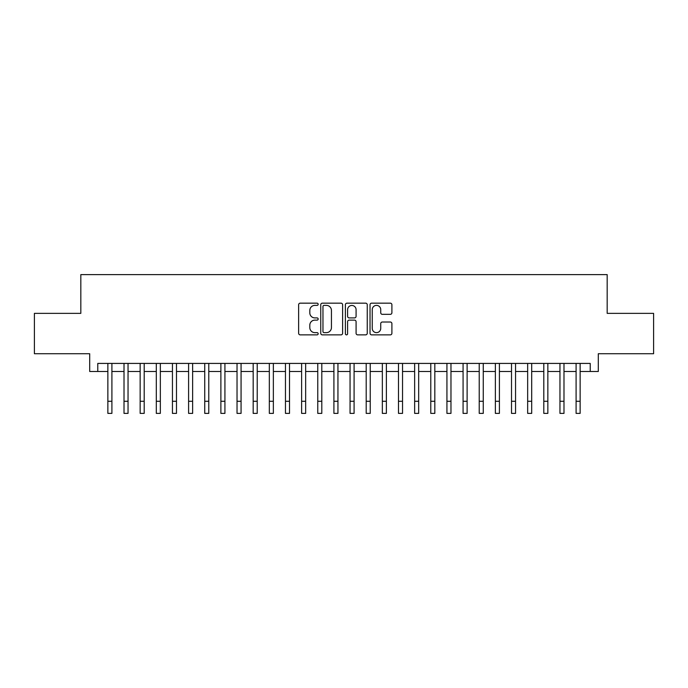 <?xml version="1.0" encoding="UTF-8"?>
<svg xmlns="http://www.w3.org/2000/svg" width="688" height="688" viewBox="0 0 688 688"><rect width="100%" height="100%" fill="white"/><g stroke="black" fill="none" stroke-linecap="round" stroke-linejoin="round"><path stroke-width="1.03" d="M318.166 304.277A1.109 1.109 0 0 0 317.056 303.167L300.217 303.167A1.582 1.582 0 0 0 298.635 304.75L298.635 333.276A1.582 1.582 0 0 0 300.217 334.858L317.056 334.858A1.109 1.109 0 0 0 318.166 333.749A1.109 1.109 0 0 0 317.056 332.639L314.88 332.639A5.074 5.074 0 0 1 309.806 327.574L309.806 325.192A5.074 5.074 0 0 1 314.88 320.126L317.056 320.126A1.109 1.109 0 0 0 318.166 319.017A1.109 1.109 0 0 0 317.056 317.908L314.88 317.908A5.074 5.074 0 0 1 309.806 312.834L309.806 310.46A5.074 5.074 0 0 1 314.88 305.386L317.056 305.386A1.109 1.109 0 0 0 318.166 304.277M390.32 314.339A1.582 1.582 0 0 0 391.902 312.756L391.902 304.75A1.582 1.582 0 0 0 390.32 303.167L371.615 303.167A1.582 1.582 0 0 0 370.032 304.75L370.032 333.276A1.582 1.582 0 0 0 371.615 334.858L390.32 334.858A1.582 1.582 0 0 0 391.902 333.276L391.902 323.609A1.582 1.582 0 0 0 390.32 322.027L382.313 322.027A1.582 1.582 0 0 0 380.731 323.609L380.731 328.408A4.24 4.24 0 0 1 376.491 332.639A4.24 4.24 0 0 1 372.251 328.408L372.251 309.626A4.24 4.24 0 0 1 376.491 305.386A4.24 4.24 0 0 1 380.731 309.626L380.731 312.756A1.582 1.582 0 0 0 382.313 314.339L390.32 314.339M97.773 371.486L97.773 363.419L590.227 363.419L590.227 371.486L598.302 371.486L598.302 353.727L653.6 353.727L653.6 313.367L607.177 313.367L607.177 274.615L80.823 274.615L80.823 313.367L34.4 313.367L34.4 353.727L89.698 353.727L89.698 371.486L107.861 371.486M342.615 304.75A1.582 1.582 0 0 0 341.024 303.167L322.328 303.167A1.582 1.582 0 0 0 320.746 304.75L320.746 333.276A1.582 1.582 0 0 0 322.328 334.858L341.024 334.858A1.582 1.582 0 0 0 342.615 333.276L342.615 304.75M346.976 303.167L365.672 303.167A1.582 1.582 0 0 1 367.254 304.75L367.254 333.276A1.582 1.582 0 0 1 365.672 334.858L357.665 334.858A1.582 1.582 0 0 1 356.083 333.276L356.083 321.709A1.582 1.582 0 0 0 354.501 320.126L349.194 320.126A1.582 1.582 0 0 0 347.603 321.709L347.603 333.749A1.109 1.109 0 0 1 346.494 334.858A1.109 1.109 0 0 1 345.385 333.749L345.385 304.75A1.582 1.582 0 0 1 346.976 303.167M111.903 371.486L124.012 371.486M128.045 371.486L140.154 371.486M144.196 371.486L156.305 371.486M160.338 371.486L172.447 371.486M176.489 371.486L188.598 371.486M192.631 371.486L204.74 371.486M208.774 371.486L220.882 371.486M224.924 371.486L237.033 371.486M241.067 371.486L253.175 371.486M257.217 371.486L269.326 371.486M273.36 371.486L285.468 371.486M289.51 371.486L301.619 371.486M305.653 371.486L317.761 371.486M321.803 371.486L333.912 371.486M337.946 371.486L350.054 371.486M354.088 371.486L366.197 371.486M370.239 371.486L382.347 371.486M386.381 371.486L398.49 371.486M402.532 371.486L414.64 371.486M418.674 371.486L430.783 371.486M434.825 371.486L446.933 371.486M450.967 371.486L463.076 371.486M467.118 371.486L479.226 371.486M483.26 371.486L495.369 371.486M499.402 371.486L511.511 371.486M515.553 371.486L527.662 371.486M531.695 371.486L543.804 371.486M547.846 371.486L559.955 371.486M563.988 371.486L576.097 371.486M580.139 371.486L590.227 371.486M324.074 305.386A1.109 1.109 0 0 0 322.964 306.495L322.964 331.53A1.109 1.109 0 0 0 324.074 332.639L326.37 332.639A5.074 5.074 0 0 0 331.444 327.574L331.444 310.46A5.074 5.074 0 0 0 326.37 305.386L324.074 305.386M356.083 309.703A4.24 4.24 0 0 0 351.843 305.463A4.24 4.24 0 0 0 347.603 309.703L347.603 316.317A1.582 1.582 0 0 0 349.194 317.908L354.501 317.908A1.582 1.582 0 0 0 356.083 316.317L356.083 309.703M107.861 401.276L111.903 401.276L111.903 413.385L107.861 413.385L107.861 363.419M111.903 401.276L111.903 363.419M124.012 401.276L128.045 401.276L128.045 413.385L124.012 413.385L124.012 363.419M128.045 401.276L128.045 363.419M140.154 401.276L144.196 401.276L144.196 413.385L140.154 413.385L140.154 363.419M144.196 401.276L144.196 363.419M156.305 401.276L160.338 401.276L160.338 413.385L156.305 413.385L156.305 363.419M160.338 401.276L160.338 363.419M172.447 401.276L176.489 401.276L176.489 413.385L172.447 413.385L172.447 363.419M176.489 401.276L176.489 363.419M188.598 401.276L192.631 401.276L192.631 413.385L188.598 413.385L188.598 363.419M192.631 401.276L192.631 363.419M204.74 401.276L208.774 401.276L208.774 413.385L204.74 413.385L204.74 363.419M208.774 401.276L208.774 363.419M220.882 401.276L224.924 401.276L224.924 413.385L220.882 413.385L220.882 363.419M224.924 401.276L224.924 363.419M237.033 401.276L241.067 401.276L241.067 413.385L237.033 413.385L237.033 363.419M241.067 401.276L241.067 363.419M253.175 401.276L257.217 401.276L257.217 413.385L253.175 413.385L253.175 363.419M257.217 401.276L257.217 363.419M269.326 401.276L273.36 401.276L273.36 413.385L269.326 413.385L269.326 363.419M273.36 401.276L273.36 363.419M285.468 401.276L289.51 401.276L289.51 413.385L285.468 413.385L285.468 363.419M289.51 401.276L289.51 363.419M301.619 401.276L305.653 401.276L305.653 413.385L301.619 413.385L301.619 363.419M305.653 401.276L305.653 363.419M317.761 401.276L321.803 401.276L321.803 413.385L317.761 413.385L317.761 363.419M321.803 401.276L321.803 363.419M333.912 401.276L337.946 401.276L337.946 413.385L333.912 413.385L333.912 363.419M337.946 401.276L337.946 363.419M350.054 401.276L354.088 401.276L354.088 413.385L350.054 413.385L350.054 363.419M354.088 401.276L354.088 363.419M366.197 401.276L370.239 401.276L370.239 413.385L366.197 413.385L366.197 363.419M370.239 401.276L370.239 363.419M382.347 401.276L386.381 401.276L386.381 413.385L382.347 413.385L382.347 363.419M386.381 401.276L386.381 363.419M398.49 401.276L402.532 401.276L402.532 413.385L398.49 413.385L398.49 363.419M402.532 401.276L402.532 363.419M414.64 401.276L418.674 401.276L418.674 413.385L414.64 413.385L414.64 363.419M418.674 401.276L418.674 363.419M430.783 401.276L434.825 401.276L434.825 413.385L430.783 413.385L430.783 363.419M434.825 401.276L434.825 363.419M446.933 401.276L450.967 401.276L450.967 413.385L446.933 413.385L446.933 363.419M450.967 401.276L450.967 363.419M463.076 401.276L467.118 401.276L467.118 413.385L463.076 413.385L463.076 363.419M467.118 401.276L467.118 363.419M479.226 401.276L483.26 401.276L483.26 413.385L479.226 413.385L479.226 363.419M483.26 401.276L483.26 363.419M495.369 401.276L499.402 401.276L499.402 413.385L495.369 413.385L495.369 363.419M499.402 401.276L499.402 363.419M511.511 401.276L515.553 401.276L515.553 413.385L511.511 413.385L511.511 363.419M515.553 401.276L515.553 363.419M527.662 401.276L531.695 401.276L531.695 413.385L527.662 413.385L527.662 363.419M531.695 401.276L531.695 363.419M543.804 401.276L547.846 401.276L547.846 413.385L543.804 413.385L543.804 363.419M547.846 401.276L547.846 363.419M559.955 401.276L563.988 401.276L563.988 413.385L559.955 413.385L559.955 363.419M563.988 401.276L563.988 363.419M576.097 401.276L580.139 401.276L580.139 413.385L576.097 413.385L576.097 363.419M580.139 401.276L580.139 363.419"/></g></svg>
